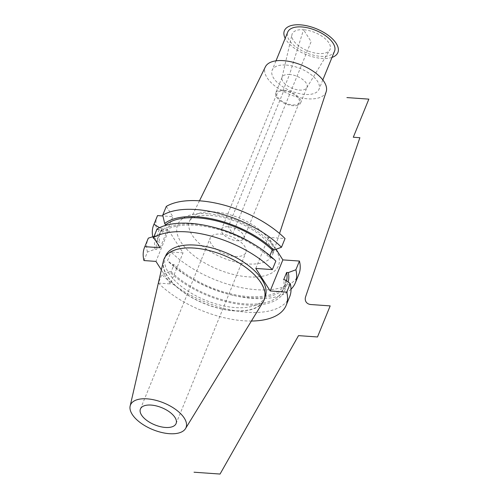 <?xml version="1.0" encoding="UTF-8"?>
<svg xmlns="http://www.w3.org/2000/svg" width="499" height="499" viewBox="0 0 499 499"><rect width="100%" height="100%" fill="white"/><g stroke="black" fill="none" stroke-linecap="round" stroke-linejoin="round"><path stroke-width="0.37" stroke-dasharray="2.5 1.87" d="M166.298 206.411L172.86 216.666L162.923 215.967M152.756 236.769A76.509 36.814 22.2 0 0 153.087 238.204L156.649 229.484A76.509 36.814 22.2 0 1 157.204 216.36M156.649 229.484L168.631 230.326L155.95 261.401M298.876 274.176A76.509 36.814 22.2 0 1 244.741 288.266A76.509 36.814 22.2 0 1 171.045 252.001L183.033 252.85L168.631 230.326M276.066 249.263L268.456 237.362L285.035 238.534M326.203 91.66A32.865 15.812 22.2 0 1 307.796 98.833A32.865 15.812 -157.8 0 1 275.691 86.589A32.865 15.812 -157.8 0 1 265.381 66.841M286.195 65.057A25.281 12.163 22.2 0 1 310.59 74.245A25.281 12.163 22.2 0 1 318.998 89.296A25.281 12.163 22.2 0 1 304.983 94.43A25.281 12.163 -157.8 0 1 280.588 85.235A25.281 12.163 -157.8 0 1 272.18 70.191A25.281 12.163 -157.8 0 1 286.195 65.057M334.548 51.185A25.281 12.163 22.2 0 1 320.533 56.325A25.281 12.163 -157.8 0 1 296.144 47.131A25.281 12.163 -157.8 0 1 287.736 32.079M275.741 92.845A13.429 6.462 -157.8 0 0 280.207 100.835A13.429 6.462 -157.8 0 0 293.163 105.719A13.429 6.462 22.2 0 0 300.604 102.994A13.429 6.462 22.2 0 0 296.138 94.997A13.429 6.462 22.2 0 0 283.183 90.119A13.429 6.462 -157.8 0 0 275.741 92.845L282.122 77.208A13.429 6.462 -157.8 0 1 289.563 74.482L283.183 90.119L283.7 90.924L228.274 226.746L232.746 233.738L311.139 41.635L303.535 29.747A20.465 9.849 22.2 0 1 323.857 37.618A20.465 9.849 22.2 0 1 329.745 50.05A20.465 9.849 22.2 0 1 318.742 53.524A20.465 9.849 22.2 0 1 291.959 34.631A20.465 9.849 22.2 0 1 303.535 29.747L289.563 74.482A13.429 6.462 22.2 0 1 302.519 79.366A13.429 6.462 22.2 0 1 306.985 87.356A13.429 6.462 22.2 0 1 306.76 87.805A13.429 6.462 22.2 0 1 299.543 90.082A13.429 6.462 -157.8 0 1 281.966 77.688L291.959 34.631M282.122 77.208A13.429 6.462 -157.8 0 0 281.966 77.688M283.7 90.924A12.038 5.795 22.2 0 1 295.314 95.303A12.038 5.795 22.2 0 1 299.319 102.463A12.038 5.795 22.2 0 1 292.645 104.909A12.038 5.795 -157.8 0 1 281.031 100.536A12.038 5.795 -157.8 0 1 277.026 93.369A12.038 5.795 -157.8 0 1 283.7 90.924M221.6 229.191A12.038 5.795 -157.8 0 1 228.274 226.746A12.038 5.795 22.2 0 1 239.888 231.124A12.038 5.795 22.2 0 1 243.892 238.285A12.038 5.795 22.2 0 1 237.218 240.73A12.038 5.795 -157.8 0 1 225.604 236.358A12.038 5.795 -157.8 0 1 221.6 229.191L277.026 93.369M157.098 228.954L161.676 230.794L162.58 232.21L165.331 225.467M160.179 247.741L172.86 216.666M291.023 289.208A76.509 36.814 22.2 0 1 233.22 295.358A76.509 36.814 22.2 0 1 189.289 277.432A76.509 36.814 22.2 0 1 167.489 260.728L171.045 252.001M285.322 279.914A69.579 33.477 22.2 0 1 246.013 304.989A69.579 33.477 22.2 0 1 169.404 271.743L161.844 274.55L158.364 283.076L170.352 283.919L183.033 252.85M169.404 271.743L171.088 271.861L174.076 264.532L172.398 264.414L167.489 260.728M170.352 283.919L161.37 269.884M153.087 238.204L157.996 241.89L159.674 242.009A67.721 32.585 22.2 0 1 160.453 231.648A67.721 32.585 22.2 0 1 162.368 228.243L160.248 228.093A69.579 33.477 -157.8 0 0 157.996 241.89M143.968 260.559L147.448 252.026L155.002 249.219L156.686 249.338L159.674 242.009M172.398 264.414A69.579 33.477 -157.8 0 0 191.154 278.554A69.579 33.477 -157.8 0 0 231.106 294.859A69.579 33.477 -157.8 0 0 288.11 282.004M159.518 227.669L160.248 228.093M286.52 280.806A67.721 32.585 22.2 0 1 285.852 282.827A67.721 32.585 22.2 0 1 238.996 295.477A67.721 32.585 22.2 0 1 174.076 264.532M171.088 271.861A67.721 32.585 -157.8 0 0 236.008 302.806A67.721 32.585 -157.8 0 0 282.864 290.156A67.721 32.585 -157.8 0 0 283.644 279.796M252.17 243.25A69.579 33.477 22.2 0 1 270.926 257.39L269.242 257.272A67.721 32.585 -157.8 0 0 162.58 232.21M269.242 257.272L269.903 255.656M155.002 249.219A69.579 33.477 22.2 0 1 157.254 235.422L159.374 235.572A67.721 32.585 -157.8 0 0 157.466 238.977A67.721 32.585 -157.8 0 0 156.686 249.338M159.374 235.572L162.368 228.243M161.676 230.794A69.579 33.477 22.2 0 1 212.212 226.945M289.676 296.718A76.509 36.814 22.2 0 1 235.54 310.815A76.509 36.814 22.2 0 1 161.844 274.55M270.926 257.39L275.835 261.077M147.448 252.026A76.509 36.814 22.2 0 1 148.003 238.902M154.072 236.37L157.254 235.422M158.364 283.076A76.509 36.814 -157.8 0 0 251.39 321.032M165.574 256.024A53.773 25.873 -157.8 0 0 183.457 288.029A53.773 25.873 -157.8 0 0 235.335 307.584A53.773 25.873 22.2 0 0 265.15 296.662M263.871 299.787A53.773 25.873 22.2 0 0 245.988 267.776A53.773 25.873 22.2 0 0 194.105 248.228A53.773 25.873 -157.8 0 0 164.296 259.149A53.773 25.873 -157.8 0 0 182.179 291.154A53.773 25.873 -157.8 0 0 234.062 310.709A53.773 25.873 22.2 0 0 263.871 299.787L264.888 297.298M163.41 260.989A54.06 26.017 -157.8 0 0 234.168 310.877A54.06 26.017 22.2 0 0 263.216 301.72M220.882 234.081A19.261 9.269 22.2 0 1 239.47 241.079A19.261 9.269 22.2 0 1 245.876 252.544A19.261 9.269 22.2 0 1 235.197 256.461A19.261 9.269 22.2 0 1 216.61 249.456A19.261 9.269 22.2 0 1 210.204 237.992A19.261 9.269 22.2 0 1 220.882 234.081M255.775 268.437L268.456 237.362M332.003 57.416A28.892 13.903 22.2 0 1 286.083 39.87A28.892 13.903 22.2 0 1 285.191 38.317M207.834 213.666A54.397 26.173 -157.8 0 0 180.856 241.94A54.397 26.173 -157.8 0 0 248.246 276.87A54.397 26.173 -157.8 0 0 275.223 248.596A54.397 26.173 -157.8 0 0 207.834 213.666M214.395 211.913A44.785 21.551 -157.8 0 0 189.869 220.346A44.785 21.551 -157.8 0 0 203.916 247.255A44.785 21.551 -157.8 0 0 247.672 263.946A44.785 21.551 22.2 0 0 272.747 254.172A44.785 21.551 22.2 0 0 257.054 227.787A44.785 21.551 22.2 0 0 214.395 211.913M199.475 200.81L189.869 220.346L192.134 218.169L194.909 216.903C198.608 215.556 203.754 215.075 210.347 215.456C228.548 216.429 253.155 227.319 264.857 239.389C271.836 246.612 272.535 250.379 272.76 251.477L272.747 254.172L279.552 233.488M322.816 79.94L318.998 89.296M275.997 60.834L272.18 70.191M306.76 87.805L329.745 50.05M300.604 102.994L306.985 87.356M243.892 238.285L299.319 102.463M231.106 294.859L233.22 295.358M191.154 278.554L189.289 277.432M282.864 290.156L285.852 282.827M157.466 238.977L160.453 231.648M164.296 259.149L165.312 256.661M176.091 423.545L245.876 252.544M140.425 408.987L210.204 237.992"/><path stroke-width="0.75" d="M152.756 236.769A76.509 36.814 22.2 0 1 153.642 225.086L157.204 216.36A76.509 36.814 22.2 0 1 157.541 215.587L162.923 215.967M295.314 282.902A76.509 36.814 22.2 0 0 295.876 269.778L299.431 261.052A76.509 36.814 22.2 0 1 298.876 274.176L295.314 282.902A76.509 36.814 22.2 0 1 291.023 289.208M299.431 261.052L282.858 259.885L276.066 249.263M166.298 206.411A76.509 36.814 22.2 0 1 285.035 238.534L281.473 247.255A76.509 36.814 22.2 0 0 162.736 215.131L166.298 206.411M199.475 200.81L265.381 66.841A32.865 15.812 -157.8 0 1 283.382 60.653A32.865 15.812 22.2 0 1 314.682 72.299A32.865 15.812 22.2 0 1 326.203 91.66L279.552 233.488M275.997 60.834L287.736 32.079A25.281 12.163 -157.8 0 1 301.752 26.946A25.281 12.163 22.2 0 1 326.14 36.14A25.281 12.163 22.2 0 1 334.548 51.185L322.816 79.94M281.473 247.255L273.914 250.061A69.579 33.477 -157.8 0 0 164.664 223.465L162.736 215.131M164.664 223.465L165.574 224.881A67.721 32.585 22.2 0 1 272.236 249.943L273.914 250.061M165.331 225.467L165.574 224.881M153.617 237.48L157.098 228.954A76.509 36.814 22.2 0 1 210.098 226.446A76.509 36.814 22.2 0 1 254.028 244.373A76.509 36.814 22.2 0 1 275.835 261.077L272.354 269.603A76.509 36.814 -157.8 0 0 153.617 237.48L160.179 247.741L144.86 246.662A76.509 36.814 -157.8 0 0 144.523 247.435A76.509 36.814 -157.8 0 0 143.968 260.559L155.95 261.401L161.37 269.884M153.642 225.086A76.509 36.814 22.2 0 1 153.979 224.313L157.541 215.587M295.876 269.778L288.316 272.585L286.632 272.466A67.721 32.585 22.2 0 1 286.52 280.806M288.11 282.004A69.579 33.477 -157.8 0 0 288.316 272.585M153.979 224.313L159.518 227.669M251.39 321.032A76.509 36.814 -157.8 0 0 286.195 305.251A76.509 36.814 -157.8 0 0 286.75 292.127L290.231 283.6L285.322 279.914L283.644 279.796L286.632 272.466M269.903 255.656L272.236 249.943M210.098 226.446L212.212 226.945A69.579 33.477 22.2 0 1 252.17 243.25L254.028 244.373M290.231 283.6A76.509 36.814 22.2 0 1 289.676 296.718L286.195 305.251M144.523 247.435L148.003 238.902A76.509 36.814 22.2 0 1 148.34 238.135L154.072 236.37M144.86 246.662L148.34 238.135M272.354 269.603L255.775 268.437L270.177 290.954L286.75 292.127M264.888 297.298L265.15 296.662A53.773 25.873 22.2 0 0 247.267 264.651A53.773 25.873 22.2 0 0 195.383 245.103A53.773 25.873 -157.8 0 0 165.574 256.024L165.312 256.661M193.999 248.059A54.06 26.017 -157.8 0 0 163.41 260.989L130.152 406.018A29.984 14.427 -157.8 0 0 169.398 433.687A29.984 14.427 22.2 0 0 185.509 428.61L263.216 301.72A54.06 26.017 22.2 0 0 247.691 268.874A54.06 26.017 22.2 0 0 193.999 248.059M130.152 406.018A29.984 14.427 -157.8 0 1 147.118 398.844A29.984 14.427 22.2 0 1 176.896 410.39A29.984 14.427 22.2 0 1 185.509 428.61M151.103 405.076A19.261 9.269 22.2 0 1 169.685 412.08A19.261 9.269 22.2 0 1 176.091 423.545A19.261 9.269 22.2 0 1 165.412 427.456A19.261 9.269 22.2 0 1 146.831 420.451A19.261 9.269 22.2 0 1 140.425 408.987A19.261 9.269 22.2 0 1 151.103 405.076M282.858 259.885L270.177 290.954M194.036 472.216L220.047 474.05L298.508 335.634L317.495 336.968L330.176 305.899L311.002 304.546A9.631 6.974 -32.6 0 1 305.656 296.618L359.873 137.705L353.298 137.237L368.848 99.133L346.917 97.586M285.191 38.317A28.892 13.903 22.2 0 1 301.589 24.95A28.892 13.903 22.2 0 1 336.201 43.401A28.892 13.903 22.2 0 1 332.003 57.416"/></g></svg>
